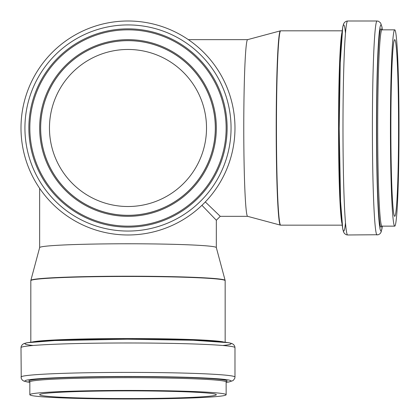 <?xml version="1.0" encoding="UTF-8"?>
<svg xmlns="http://www.w3.org/2000/svg" width="420" height="420" viewBox="0 0 420 420"><rect width="100%" height="100%" fill="white"/><g stroke="black" fill="none" stroke-linecap="round" stroke-linejoin="round"><path stroke-width="0.63" d="M201.936 205.312L216.332 220.253L220.259 216.332L205.312 201.936M398.57 127.99A88.342 3.853 90 0 0 394.716 39.648A88.342 3.853 90 0 0 390.868 127.99A88.342 3.853 90 0 0 394.716 216.332A88.342 3.853 90 0 0 398.57 127.99M247.627 39.648A88.342 3.853 90 0 0 247.579 39.653A88.342 3.853 90 0 0 243.773 127.99A88.342 3.853 90 0 0 247.579 216.321L280.387 225.125A97.141 4.237 90 0 1 276.203 127.99A97.141 4.237 90 0 1 280.387 30.854L247.579 39.653M399 127.99A98.154 4.284 90 0 0 394.716 29.836A98.154 4.284 90 0 0 390.437 127.99A98.154 4.284 90 0 0 394.716 226.144A98.154 4.284 90 0 0 399 127.99M127.99 398.57A88.342 3.853 180 0 0 216.332 394.716A88.342 3.853 180 0 0 127.99 390.868A88.342 3.853 180 0 0 39.648 394.716A88.342 3.853 180 0 0 127.99 398.57M216.332 247.627A88.342 3.853 180 0 0 216.321 247.579A88.342 3.853 180 0 0 127.99 243.773A88.342 3.853 180 0 0 39.653 247.579L30.854 280.387A97.141 4.237 180 0 1 127.99 276.203A97.141 4.237 180 0 1 225.125 280.387L216.321 247.579L216.332 220.253M127.99 399A98.154 4.284 180 0 0 226.144 394.716A98.154 4.284 180 0 0 127.99 390.437A98.154 4.284 180 0 0 29.836 394.716A98.154 4.284 180 0 0 127.99 399M226.144 127.99A98.154 98.154 0 0 1 78.913 212.993A98.154 98.154 0 0 1 78.913 42.982A98.154 98.154 0 0 1 226.144 127.99M234.98 127.99A106.99 106.99 0 0 1 74.492 220.647A106.99 106.99 0 0 1 74.492 35.333A106.99 106.99 0 0 1 234.98 127.99M206.514 127.99A78.524 78.524 0 0 1 88.725 195.993A78.524 78.524 0 0 1 88.725 59.987A78.524 78.524 0 0 1 206.514 127.99M215.35 127.99A87.36 87.36 0 0 1 84.31 203.642A87.36 87.36 0 0 1 84.31 52.337A87.36 87.36 0 0 1 215.35 127.99A87.36 87.36 0 0 1 84.31 203.642A87.36 87.36 0 0 1 84.31 52.337A87.36 87.36 0 0 1 215.35 127.99M216.332 127.99A88.342 88.342 0 0 1 83.822 204.493A88.342 88.342 0 0 1 83.822 51.487A88.342 88.342 0 0 1 216.332 127.99M280.387 30.854L280.691 30.818A97.172 4.237 90 0 0 276.455 127.99A97.172 4.237 90 0 0 280.691 225.162L280.387 225.125M342.048 32.146A97.172 4.237 90 0 0 338.51 127.99A97.172 4.237 90 0 0 342.048 223.834M345.487 33.164A103.063 4.494 90 0 0 339.229 127.99A103.063 4.494 90 0 0 345.487 222.815M347.65 234.98L346.238 234.733L344.521 233.567L343.56 232.013L342.736 228.9L340.562 201.359L339.229 128.782L340.237 62.764L342.72 27.153L343.565 23.95L344.573 22.355L346.248 21.247L347.65 21A106.99 4.667 90 0 0 342.983 127.99A106.99 4.667 90 0 0 347.65 234.98L378.467 234.733L380.142 233.625L381.15 232.029L382.399 226.144M347.65 21L377.066 21A106.99 4.667 90 0 0 372.398 127.99A106.99 4.667 90 0 0 377.066 234.98M382.363 29.836A103.063 4.494 90 0 0 376.493 127.99A103.063 4.494 90 0 0 382.363 226.144M381.67 30.077A99.136 4.326 90 0 0 376.667 127.99A99.136 4.326 90 0 0 381.67 225.902M381.638 30.125L381.433 29.605L381.969 29.836A98.154 4.284 90 0 0 377.69 127.99A98.154 4.284 90 0 0 381.969 226.144L381.433 226.37L381.638 225.855M225.125 280.387L225.162 280.691A97.172 4.237 180 0 0 127.99 276.455A97.172 4.237 180 0 0 30.818 280.691L30.854 280.387M223.834 342.048A97.172 4.237 180 0 0 127.99 338.51A97.172 4.237 180 0 0 32.146 342.048M222.815 345.487A103.063 4.494 180 0 0 127.99 339.229A103.063 4.494 180 0 0 33.164 345.487M21 347.65L21.247 346.238L22.412 344.521L23.966 343.56L27.079 342.736L54.621 340.562L127.197 339.229L193.216 340.237L228.827 342.72L232.029 343.565L233.625 344.573L234.733 346.248L234.98 347.65A106.99 4.667 180 0 0 127.99 342.983A106.99 4.667 180 0 0 21 347.65L21.247 378.467L22.355 380.142L23.95 381.15L29.836 382.399M234.98 347.65L234.98 377.066A106.99 4.667 180 0 0 127.99 372.398A106.99 4.667 180 0 0 21 377.066M226.144 382.363A103.063 4.494 180 0 0 127.99 376.493A103.063 4.494 180 0 0 29.836 382.363M225.902 381.67A99.136 4.326 180 0 0 127.99 376.667A99.136 4.326 180 0 0 30.077 381.67M225.855 381.638L226.37 381.433L226.144 381.969A98.154 4.284 180 0 0 127.99 377.69A98.154 4.284 180 0 0 29.836 381.969L29.605 381.433L30.125 381.638M227.126 127.99A99.136 99.136 0 0 1 78.419 213.843A99.136 99.136 0 0 1 78.419 42.137A99.136 99.136 0 0 1 227.126 127.99M231.053 127.99A103.063 103.063 0 0 1 76.456 217.245A103.063 103.063 0 0 1 76.456 38.735A103.063 103.063 0 0 1 231.053 127.99M215.313 127.99A87.323 87.323 0 0 1 84.326 203.616A87.323 87.323 0 0 1 84.326 52.364A87.323 87.323 0 0 1 215.313 127.99M280.691 225.162L342.195 225.162M280.691 30.818L342.195 30.818M382.399 29.836L381.953 26.943L380.599 22.927L378.462 21.242L377.066 21M381.969 226.144L394.716 226.144M381.969 29.836L394.716 29.836M220.253 216.332L247.601 216.332M188.344 39.648L247.601 39.648M30.818 280.691L30.818 342.195M225.162 280.691L225.162 342.195M226.144 382.399L229.037 381.953L233.053 380.599L234.738 378.462L234.98 377.066M29.836 381.969L29.836 394.716M226.144 381.969L226.144 394.716M39.648 188.344L39.648 247.601"/></g></svg>
